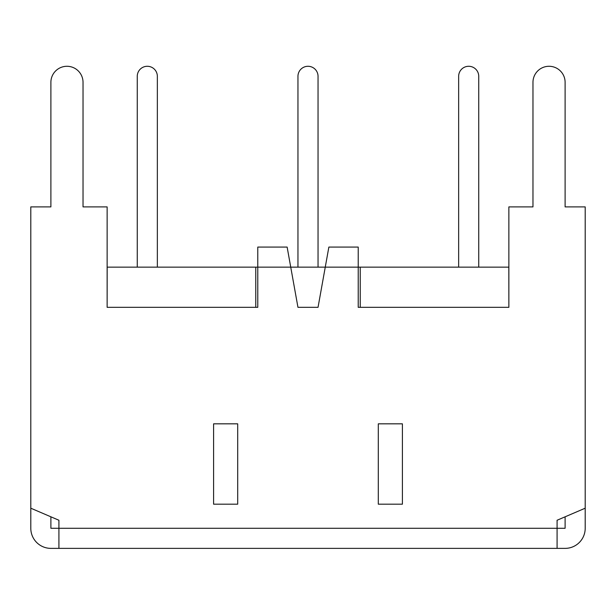 <?xml version="1.0" encoding="UTF-8"?>
<svg xmlns="http://www.w3.org/2000/svg" width="616" height="616" viewBox="0 0 616 616"><rect width="100%" height="100%" fill="white"/><g stroke="black" fill="none" stroke-linecap="round" stroke-linejoin="round"><path stroke-width="0.92" d="M328.867 247.07L318.041 307.33L297.959 307.33L287.133 247.07L257.781 247.07L257.781 307.33L107.13 307.33L107.13 206.891L83.029 206.891L83.029 82.352A16.07 16.07 0 0 0 66.959 66.282A16.07 16.07 0 0 0 50.889 82.352L50.889 206.891L30.8 206.891L30.8 508.2L58.92 520.25L58.92 548.371L557.08 548.371L557.08 520.25L585.2 508.2L585.2 206.891L565.111 206.891L565.111 82.352A16.07 16.07 0 0 0 549.041 66.282A16.07 16.07 0 0 0 532.971 82.352L532.971 206.891L508.87 206.891L508.87 307.33L358.219 307.33L358.219 247.07L328.867 247.07M508.87 267.151L107.13 267.151M402.41 504.181L378.301 504.181L378.301 423.831L402.41 423.831L402.41 504.181M213.59 504.181L213.59 423.831L237.699 423.831L237.699 504.181L213.59 504.181M318.041 267.151L318.041 76.33A10.041 10.041 0 0 0 308 66.282A10.041 10.041 0 0 0 297.959 76.33L297.959 267.151M157.35 267.151L157.35 76.33A10.041 10.041 0 0 0 147.301 66.282A10.041 10.041 0 0 0 137.26 76.33L137.26 267.151M478.74 267.151L478.74 76.33A10.041 10.041 0 0 0 468.699 66.282A10.041 10.041 0 0 0 458.65 76.33L458.65 267.151M508.87 307.33L508.831 267.151M358.219 307.33L360.229 307.33L360.229 267.151M318.041 307.33L297.959 307.33M257.781 307.33L255.771 307.33L255.771 267.151M107.13 307.33L107.169 267.151M557.08 520.25L565.111 516.809L565.111 528.282L50.889 528.282L50.889 516.809L58.92 520.25M83.029 82.352L83.029 206.891M50.889 206.891L50.889 82.352M565.111 82.352L565.111 206.891M532.971 206.891L532.971 82.352M585.2 508.2L585.2 528.282A20.089 20.089 0 0 1 565.111 548.371L557.08 548.371M58.92 548.371L50.889 548.371A20.089 20.089 0 0 1 30.8 528.282L30.8 508.2"/></g></svg>
